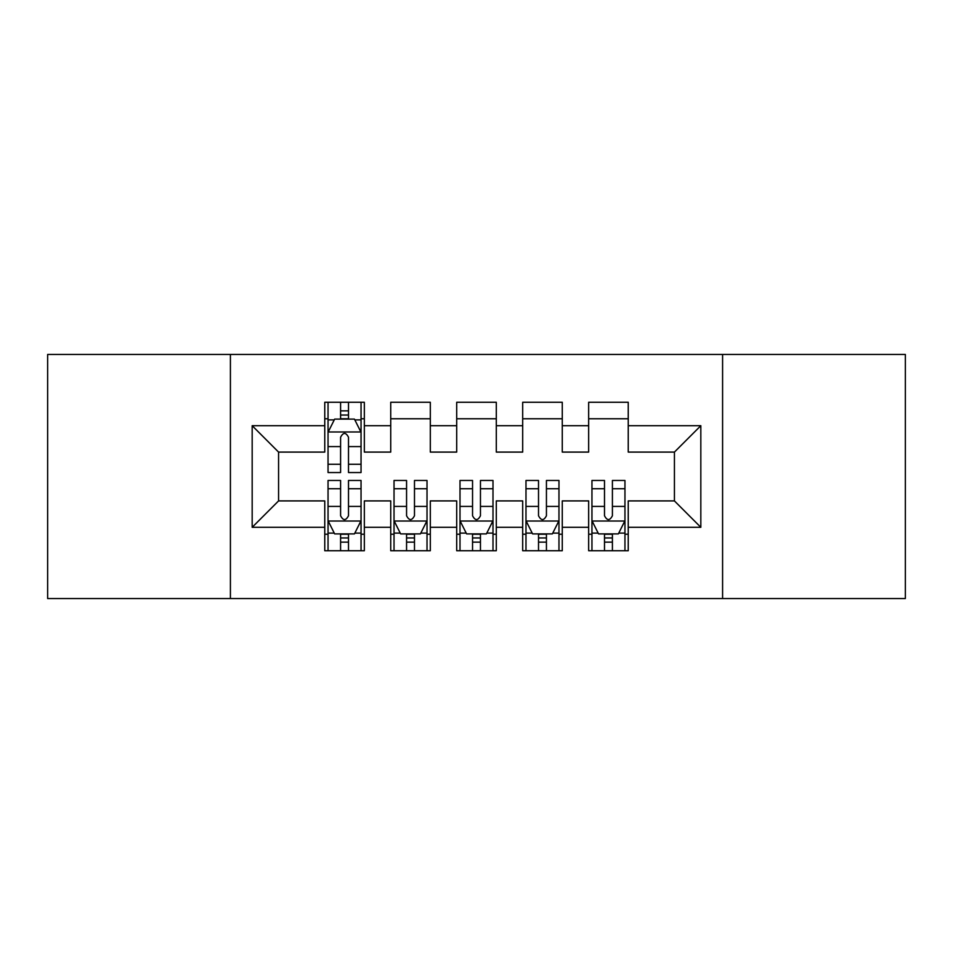 <?xml version="1.0" encoding="UTF-8"?>
<svg xmlns="http://www.w3.org/2000/svg" width="953" height="953" viewBox="0 0 953 953"><rect width="100%" height="100%" fill="white"/><g stroke="black" fill="none" stroke-linecap="round" stroke-linejoin="round"><path stroke-width="1.43" d="M722.588 598.555L905.35 598.555L905.35 354.445L722.588 354.445L722.588 598.555L230.412 598.555L230.412 354.445L47.65 354.445L47.65 598.555L230.412 598.555M722.588 354.445L230.412 354.445M252.176 527.307L252.176 425.693L324.759 425.693L324.759 452.091L278.574 452.091L278.574 500.909L252.176 527.307L324.759 527.307L324.759 550.727L364.344 550.727L364.344 527.307L390.73 527.307L390.73 550.727L430.315 550.727L430.315 527.307L456.701 527.307L456.701 550.727L496.299 550.727L496.299 527.307L522.685 527.307L522.685 550.727L562.27 550.727L562.27 527.307L588.656 527.307L588.656 550.727L628.241 550.727L628.241 500.909L674.426 500.909L674.426 452.091L628.241 452.091L628.241 425.693L700.824 425.693L700.824 527.307L628.241 527.307M628.241 425.693L628.241 402.273L588.656 402.273L588.656 425.693L562.27 425.693L562.27 402.273L522.685 402.273L522.685 425.693L496.299 425.693L496.299 402.273L456.701 402.273L456.701 425.693L430.315 425.693L430.315 402.273L390.73 402.273L390.73 425.693L364.344 425.693L364.344 402.273L324.759 402.273L324.759 425.693M562.27 527.307L562.27 500.909L588.656 500.909L588.656 527.307M700.824 425.693L674.426 452.091M496.299 527.307L496.299 500.909L522.685 500.909L522.685 527.307M588.656 425.693L588.656 452.091L562.27 452.091L562.27 425.693M430.315 527.307L430.315 500.909L456.701 500.909L456.701 527.307M522.685 425.693L522.685 452.091L496.299 452.091L496.299 425.693M364.344 527.307L364.344 500.909L390.73 500.909L390.73 527.307M456.701 425.693L456.701 452.091L430.315 452.091L430.315 425.693M278.574 500.909L324.759 500.909L324.759 527.307M390.73 425.693L390.73 452.091L364.344 452.091L364.344 425.693M588.656 418.772L628.241 418.772M522.685 418.772L562.27 418.772M456.701 418.772L496.299 418.772M390.73 418.772L430.315 418.772M324.759 418.772L328.046 418.772M361.044 418.772L364.344 418.772M324.759 534.228L328.046 534.228M361.044 534.228L364.344 534.228M390.73 534.228L394.03 534.228M427.015 534.228L430.315 534.228M456.701 534.228L460.001 534.228M492.999 534.228L496.299 534.228M522.685 534.228L525.985 534.228M558.97 534.228L562.27 534.228M588.656 534.228L591.956 534.228M624.954 534.228L628.241 534.228M252.176 425.693L278.574 452.091M674.426 500.909L700.824 527.307M348.5 410.85L340.59 410.85M361.044 464.266L348.5 464.266L348.5 472.545L361.044 472.545L361.044 432.293L354.445 419.106L334.646 419.106L328.046 432.293L328.046 472.545L340.59 472.545L340.59 464.266L328.046 464.266M328.046 432.293L328.046 402.273M361.044 432.293L361.044 402.273M340.59 419.106L340.59 402.273M348.5 402.273L348.5 419.106M348.5 464.266L348.5 437.248C345.868 432.162 343.235 432.162 340.59 437.248L340.59 464.266M348.5 418.772L340.59 418.772M340.59 542.15L348.5 542.15M328.046 488.734L340.59 488.734L340.59 480.455L328.046 480.455L328.046 520.707L334.646 533.894L354.445 533.894L361.044 520.707L361.044 480.455L348.5 480.455L348.5 488.734L361.044 488.734M361.044 520.707L361.044 550.727M328.046 520.707L328.046 550.727M348.5 533.894L348.5 550.727M340.59 550.727L340.59 533.894M340.59 488.734L340.59 515.752C343.223 520.838 345.868 520.838 348.5 515.752L348.5 488.734M340.59 534.228L348.5 534.228M406.562 542.15L414.484 542.15M394.03 488.734L406.562 488.734L406.562 480.455L394.03 480.455L394.03 520.707L400.629 533.894L420.416 533.894L427.015 520.707L427.015 480.455L414.484 480.455L414.484 488.734L427.015 488.734M427.015 520.707L427.015 550.727M394.03 520.707L394.03 550.727M414.484 533.894L414.484 550.727M406.562 550.727L406.562 533.894M406.562 488.734L406.562 515.752C409.194 520.838 411.839 520.838 414.484 515.752L414.484 488.734M406.562 534.228L414.484 534.228M472.545 542.15L480.455 542.15M460.001 488.734L472.545 488.734L472.545 480.455L460.001 480.455L460.001 520.707L466.601 533.894L486.399 533.894L492.999 520.707L492.999 480.455L480.455 480.455L480.455 488.734L492.999 488.734M492.999 520.707L492.999 550.727M460.001 520.707L460.001 550.727M480.455 533.894L480.455 550.727M472.545 550.727L472.545 533.894M472.545 488.734L472.545 515.752C475.178 520.838 477.81 520.838 480.455 515.752L480.455 488.734M472.545 534.228L480.455 534.228M538.516 542.15L546.438 542.15M525.985 488.734L538.516 488.734L538.516 480.455L525.985 480.455L525.985 520.707L532.584 533.894L552.371 533.894L558.97 520.707L558.97 480.455L546.438 480.455L546.438 488.734L558.97 488.734M558.97 520.707L558.97 550.727M525.985 520.707L525.985 550.727M546.438 533.894L546.438 550.727M538.516 550.727L538.516 533.894M538.516 488.734L538.516 515.752C541.149 520.838 543.794 520.838 546.438 515.752L546.438 488.734M538.516 534.228L546.438 534.228M604.5 542.15L612.41 542.15M591.956 488.734L604.5 488.734L604.5 480.455L591.956 480.455L591.956 520.707L598.555 533.894L618.354 533.894L624.954 520.707L624.954 480.455L612.41 480.455L612.41 488.734L624.954 488.734M624.954 520.707L624.954 550.727M591.956 520.707L591.956 550.727M612.41 533.894L612.41 550.727M604.5 550.727L604.5 533.894M604.5 488.734L604.5 515.752C607.132 520.838 609.765 520.838 612.41 515.752L612.41 488.734M604.5 534.228L612.41 534.228M360.877 431.971L328.213 431.971M328.046 419.892L334.253 419.892M354.838 419.892L361.044 419.892M340.59 446.588L328.046 446.588M361.044 446.588L348.5 446.588M348.5 415.055L340.59 415.055M328.213 521.029L360.877 521.029M361.044 533.108L354.838 533.108M334.253 533.108L328.046 533.108M348.5 506.412L361.044 506.412M328.046 506.412L340.59 506.412M340.59 537.945L348.5 537.945M394.197 521.029L426.849 521.029M427.015 533.108L420.821 533.108M400.236 533.108L394.03 533.108M414.484 506.412L427.015 506.412M394.03 506.412L406.562 506.412M406.562 537.945L414.484 537.945M460.168 521.029L492.832 521.029M492.999 533.108L486.792 533.108M466.208 533.108L460.001 533.108M480.455 506.412L492.999 506.412M460.001 506.412L472.545 506.412M472.545 537.945L480.455 537.945M526.151 521.029L558.803 521.029M558.97 533.108L552.764 533.108M532.179 533.108L525.985 533.108M546.438 506.412L558.97 506.412M525.985 506.412L538.516 506.412M538.516 537.945L546.438 537.945M592.123 521.029L624.787 521.029M624.954 533.108L618.747 533.108M598.162 533.108L591.956 533.108M612.41 506.412L624.954 506.412M591.956 506.412L604.5 506.412M604.5 537.945L612.41 537.945"/></g></svg>
